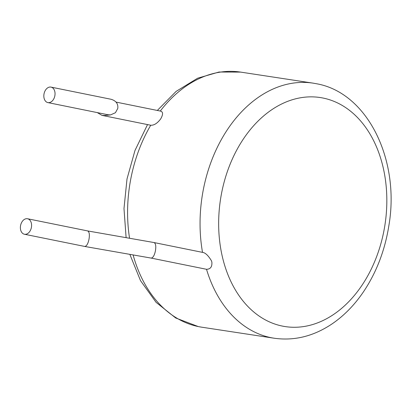 <?xml version="1.0" encoding="UTF-8"?>
<svg xmlns="http://www.w3.org/2000/svg" width="411" height="411" viewBox="0 0 411 411"><rect width="100%" height="100%" fill="white"/><g stroke="black" fill="none" stroke-linecap="round" stroke-linejoin="round"><path stroke-width="0.62" d="M129.552 238.267A129.018 92.65 -81.3 0 1 150.745 125.237C154.038 125.422 157.351 123.315 160.675 118.918C163.301 114.284 163.172 111.664 160.28 111.057A129.018 92.65 -81.3 0 1 240.646 72.105L313.105 83.145A129.018 92.65 98.7 0 0 202.52 252.369C205.274 252.683 208.249 255.488 211.444 260.78L211.855 262.048C212.261 266.775 210.483 269.19 206.517 269.292A129.018 92.65 98.7 0 0 271.055 337.672A129.018 92.65 98.7 0 0 274.235 338.232L201.78 327.197A129.018 92.65 -81.3 0 1 198.595 326.632A129.018 92.65 -81.3 0 1 133.107 254.928M151.202 258.098L206.517 269.292M150.745 125.237L102 115.373L97.299 112.604M51 87.106A7.901 5.492 101.4 0 1 54.869 95.681A7.901 5.492 101.4 0 1 47.866 102.591A7.901 5.492 101.4 0 1 43.998 94.021A7.901 5.492 101.4 0 1 51 87.106L111.083 99.277C116.077 100.798 118.306 103.844 117.777 108.417L115.424 112.722L110.559 114.905L104.517 115.501L102 115.373M110.559 114.905L108.042 114.777L47.866 102.591M202.52 252.375L154.048 242.557C155.697 243.399 156.165 246.091 155.456 250.628C154.551 255.139 153.159 257.635 151.279 258.108L151.186 258.093M87.635 230.925C89.279 231.768 89.747 234.455 89.038 238.991C88.134 243.507 86.747 246.004 84.866 246.472L24.419 234.239A7.901 5.492 101.4 0 1 20.55 225.67A7.901 5.492 101.4 0 1 27.552 218.755A7.901 5.492 101.4 0 1 31.421 227.324A7.901 5.492 101.4 0 1 24.419 234.239M87.702 230.936L154.12 242.567M222.469 257.214A115.851 83.197 98.7 0 0 363.894 282.347A115.851 83.197 98.7 0 0 323.041 98.044A115.851 83.197 98.7 0 0 241.56 141.79A115.851 83.197 98.7 0 0 222.469 257.214M129.845 254.358L140.526 280.667L156.067 302.321L175.697 317.986L198.292 326.575L201.78 327.197M157.321 110.456L176.144 91.37L197.634 78.203L219.012 72.028L240.646 72.105M313.105 83.145L316.593 83.762C367.573 92.758 400.186 159.92 388.888 225.516C385.004 250.073 376.625 272.036 363.75 291.404C354.729 304.787 344.197 315.602 332.145 323.842C313.67 336.249 294.368 341.048 274.235 338.232M147.523 124.59L134.983 150.483L127.004 178.97L123.988 208.552L126.11 237.661M116.056 102.098L160.46 111.088M84.794 246.466L151.212 258.098M27.552 218.755L87.728 230.941"/></g></svg>

